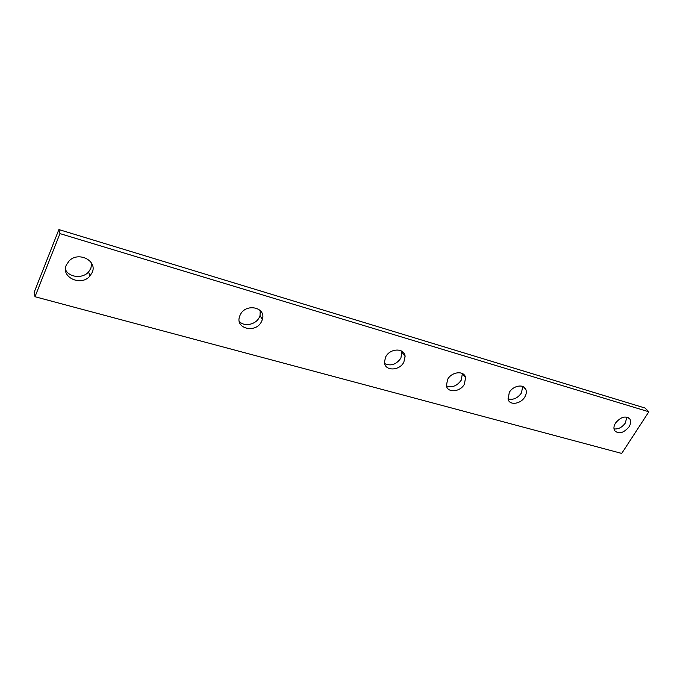 <?xml version="1.0" encoding="UTF-8"?>
<svg xmlns="http://www.w3.org/2000/svg" width="683" height="683" viewBox="0 0 683 683"><rect width="100%" height="100%" fill="white"/><g stroke="black" fill="none" stroke-linecap="round" stroke-linejoin="round"><path stroke-width="1.02" d="M462.391 373.516L461.238 380.175C457.012 386.015 452.086 387.918 446.434 385.895M464.397 384.188C460.282 392.085 447.476 393.195 446.392 385.664L447.613 379.415C451.651 371.595 464.235 370.348 465.584 377.554L464.397 384.188M91.659 263.348L90.882 268.368L88.619 271.902C82.711 278.886 69.068 277.597 65.483 269.58M92.154 272.551L89.874 276.103C81.157 286.672 60.667 277.392 66.26 265.106L69.154 260.872C78.588 250.951 97.763 260.94 92.154 272.551M260.223 310.509L260.044 315.478L259.403 317.143C256.134 324.621 244.173 327.191 239.281 321.386M261.666 321.283C256.262 333.833 234.517 328.839 239.742 316.041L240.134 315.094C245.428 302.697 266.703 307.213 262.315 319.601L261.666 321.283M401.928 351.233L400.912 358.105C396.268 364.568 390.838 366.395 384.631 363.578M403.849 362.152C399.427 371.176 384.427 371.228 384.418 362.092L385.673 356.927C390.002 347.997 404.712 347.749 405.104 356.475L403.849 362.152M522.734 386.45L521.436 392.981C517.594 398.274 513.104 400.229 507.964 398.846M524.826 396.925C520.941 403.96 509.877 405.693 508.135 399.478L509.27 392.46C513.078 385.485 523.989 383.658 525.901 389.609C526.704 391.863 526.345 394.296 524.826 396.925M626.883 417.065L625.312 423.05C622.051 427.447 618.277 429.394 613.974 428.89M629.009 426.875C623.468 433.235 618.636 434.448 614.521 430.521C613.462 428.378 613.804 425.868 615.545 423.008C621.001 416.681 625.807 415.409 629.982 419.174C631.143 421.36 630.81 423.93 629.009 426.875M58.883 229.573L34.15 292.35L35.012 296.738L621.718 453.427L648.85 411.781L645.051 408.033L58.883 229.573L59.95 233.603L648.85 411.781M35.012 296.738L59.95 233.603M89.874 276.103L88.619 271.902M629.982 419.174L628.582 417.74M525.901 389.609L523.46 386.8M405.104 356.475L402.159 352.454M262.315 319.601L260.044 315.478M465.584 377.554L462.4 373.558"/></g></svg>
